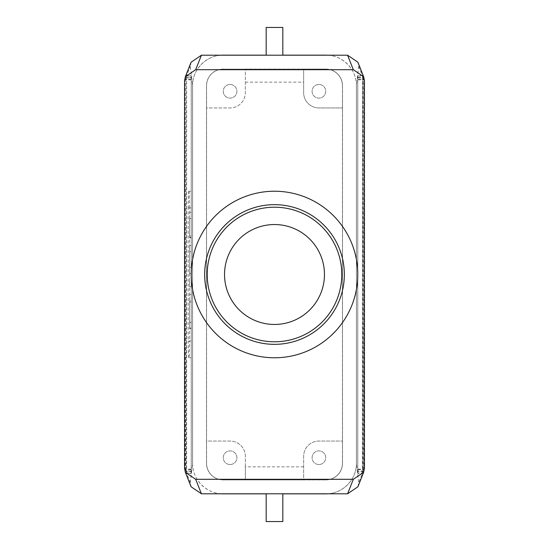 <?xml version="1.0" encoding="UTF-8"?>
<svg xmlns="http://www.w3.org/2000/svg" width="549" height="549" viewBox="0 0 549 549"><rect width="100%" height="100%" fill="white"/><g stroke="black" fill="none" stroke-linecap="round" stroke-linejoin="round"><path stroke-width="0.41" stroke-dasharray="2.75 2.06" d="M342.452 463.26A16.6 16.6 0 0 1 325.852 479.853L223.148 479.853A16.6 16.6 0 0 1 206.548 463.26L206.548 85.74A16.6 16.6 0 0 1 223.148 69.147L325.852 69.147A16.6 16.6 0 0 1 342.452 85.74L342.452 463.26A16.6 16.6 0 0 1 325.852 479.853L223.148 479.853A16.6 16.6 0 0 1 206.548 463.26L206.548 85.74A16.6 16.6 0 0 1 223.148 69.147L325.852 69.147A16.6 16.6 0 0 1 342.452 85.74M327.698 55.209A30.593 30.593 0 0 1 356.445 85.74L356.445 463.26A30.593 30.593 0 0 1 325.852 493.846L223.148 493.846A30.593 30.593 0 0 1 192.555 463.26L192.555 85.74A30.593 30.593 0 0 1 223.148 55.154L325.852 55.154A30.593 30.593 0 0 1 356.445 85.74L356.445 463.26A30.593 30.593 0 0 1 327.698 493.791M342.507 85.74L342.507 463.26A16.655 16.655 0 0 1 325.852 479.915A16.655 16.655 0 0 0 342.507 463.26L342.507 85.74A16.655 16.655 0 0 0 325.852 69.085A16.655 16.655 0 0 1 342.507 85.74M221.302 493.791A30.593 30.593 0 0 1 192.555 463.26L192.555 85.74A30.593 30.593 0 0 1 221.302 55.209M266.176 55.154L282.824 55.154M303.645 466.856L245.355 466.856L245.355 479.915L223.148 479.915A16.655 16.655 0 0 1 206.493 463.26A16.655 16.655 0 0 0 223.148 479.915L325.852 479.915L303.645 479.915L303.645 456.315A15.269 15.269 0 0 1 318.914 441.053L342.507 441.053L318.914 441.053A15.269 15.269 0 0 0 303.645 456.315L303.645 479.915L245.355 479.915L245.355 456.315A15.269 15.269 0 0 0 230.086 441.053L206.493 441.053L206.493 463.26M245.355 466.856L245.355 456.315A15.269 15.269 0 0 0 230.086 441.053L206.493 441.053L206.493 107.947L230.086 107.947A15.269 15.269 0 0 0 245.355 92.685L245.355 69.085L325.852 69.085L303.645 69.085L303.645 92.685A15.269 15.269 0 0 0 318.914 107.947L342.507 107.947L318.914 107.947A15.269 15.269 0 0 1 303.645 92.685L303.645 69.085L245.355 69.085L245.355 92.685A15.269 15.269 0 0 1 230.086 107.947L206.493 107.947L206.493 85.74A16.655 16.655 0 0 1 223.148 69.085A16.655 16.655 0 0 0 206.493 85.74M191.224 322.249L191.224 301.01L189.556 301.01L189.556 322.249L191.224 322.249L191.224 301.01L191.224 328.741L191.224 300.063L191.224 322.249M189.556 322.942L189.556 300.063L189.556 327.986L189.556 301.01L189.556 322.942L191.224 322.942M189.556 328.741L191.224 328.741M189.556 327.986L191.224 327.986M189.556 302.08L191.224 302.08L191.224 294.511L189.556 294.511L189.556 302.08M189.556 280.395L189.556 286.695L189.556 280.395L191.224 280.395L191.224 286.695L191.224 280.395L189.556 280.395M189.556 251.778L189.556 245.595L191.224 245.595L191.224 273.649L191.224 245.595L189.556 245.595L189.556 273.649L189.556 251.778L191.224 251.778L191.224 273.649L189.556 273.649L189.556 251.778L191.224 251.778L189.556 251.778L189.556 267.219L189.556 251.778L189.556 267.219L189.556 251.778L191.224 251.778M189.556 237.47L189.556 212.312L189.556 237.47L191.224 237.47L191.224 218.495L191.224 237.847L191.224 212.312L191.224 237.47L189.556 237.47M189.556 236.077L189.556 218.495L189.556 236.077L191.224 236.077L191.224 218.495L191.224 236.077L189.556 236.077M189.556 218.495L191.224 218.495L189.556 218.495M189.556 212.312L191.224 212.312L189.556 212.312M189.556 237.847L191.224 237.847L189.556 237.847M189.213 357.776L191.224 357.776L191.224 341.121L191.224 357.776L189.213 357.776L189.556 341.121L191.224 341.121L191.224 191.224L191.224 341.121L188.17 341.121L188.17 207.879L191.224 207.879L189.556 207.879L189.556 341.121M188.52 357.776L188.17 341.121M364.44 468.173L363.863 469.628L357.776 469.628L357.776 79.372L357.776 469.628M364.44 80.827L364.035 79.811L364.035 469.189L357.776 469.189M318.914 464.529A6.828 6.828 0 0 1 313.005 454.291A6.828 6.828 0 0 1 324.823 454.291A6.828 6.828 0 0 1 318.914 464.529A6.828 6.828 0 0 0 324.823 454.291A6.828 6.828 0 0 0 313.005 454.291A6.828 6.828 0 0 0 318.914 464.529M318.914 84.471A6.828 6.828 0 0 0 313.005 94.709A6.828 6.828 0 0 0 324.823 94.709A6.828 6.828 0 0 0 318.914 84.471A6.828 6.828 0 0 1 324.823 94.709A6.828 6.828 0 0 1 313.005 94.709A6.828 6.828 0 0 1 318.914 84.471M230.086 464.529A6.828 6.828 0 0 0 235.995 454.291A6.828 6.828 0 0 0 224.177 454.291A6.828 6.828 0 0 0 230.086 464.529A6.828 6.828 0 0 1 224.177 454.291A6.828 6.828 0 0 1 235.995 454.291A6.828 6.828 0 0 1 230.086 464.529M357.776 79.811L364.035 79.811L363.863 469.628L362.361 473.41L357.776 473.41L357.776 75.59L357.776 473.41M357.776 471.083L357.776 77.484L363.109 77.484L363.109 471.516L357.776 471.516L357.776 471.083L363.287 471.083L363.287 77.917L362.532 76.03L362.532 472.97L357.776 472.97M357.907 486.771L358.689 482.667L356.39 463.37C356.795 479.661 342.192 494.203 325.845 493.791L347.551 493.791M224.534 274.5A49.966 49.966 0 0 1 299.479 231.232A49.966 49.966 0 0 1 299.479 317.768A49.966 49.966 0 0 1 224.534 274.5M245.355 82.144L303.645 82.144M184.56 468.173L185.137 469.628L191.224 469.628L191.224 79.372L191.224 469.628M184.56 80.827L184.965 79.811L184.965 469.189L191.224 469.189M189.556 207.879L189.213 191.224L191.224 191.224L189.213 191.224M188.52 191.224L188.17 207.879M191.093 62.229L190.311 66.333L192.61 85.63L192.61 463.37L190.311 482.667L191.093 486.771M191.224 79.811L184.965 79.811L185.137 469.628L185.713 471.083L185.891 77.484L185.891 471.516L186.468 472.97L186.639 75.59L186.639 473.41L191.224 473.41L191.224 75.59L186.639 75.59L190.311 66.333M274.5 341.787A67.287 67.287 0 0 0 332.769 240.86A67.287 67.287 0 0 0 216.231 240.86A67.287 67.287 0 0 0 274.5 341.787M347.551 55.209L325.845 55.209C342.192 54.797 356.795 69.339 356.39 85.63L358.689 66.333L357.907 62.229M357.776 76.03L362.532 76.03L362.361 473.41L358.689 482.667M356.39 85.63L356.39 463.37M230.086 84.471A6.828 6.828 0 0 1 235.995 94.709A6.828 6.828 0 0 1 224.177 94.709A6.828 6.828 0 0 1 230.086 84.471A6.828 6.828 0 0 0 224.177 94.709A6.828 6.828 0 0 0 235.995 94.709A6.828 6.828 0 0 0 230.086 84.471M274.5 357.776A83.276 83.276 0 0 1 202.382 232.865A83.276 83.276 0 0 1 346.618 232.865A83.276 83.276 0 0 1 274.5 357.776M357.776 77.917L363.287 77.917L363.863 79.372L357.776 79.372M192.61 85.63C192.205 69.339 206.808 54.797 223.155 55.209L201.449 55.209M266.176 27.45L282.824 27.45M282.824 55.209L266.176 55.209L282.824 55.209M325.845 55.209L223.155 55.209M190.311 482.667L186.468 472.97L191.224 472.97L191.224 76.03L186.468 76.03L185.891 77.484L191.224 77.484L191.224 471.516L185.891 471.516L185.713 471.083L191.224 471.083L191.224 77.484M191.224 79.372L185.137 79.372L185.713 77.917L191.224 77.917M282.824 493.846L266.176 493.846M357.776 77.484L357.776 471.516M358.689 66.333L362.361 75.59L357.776 75.59M325.845 493.791L201.449 493.791M282.824 493.791L266.176 493.791L282.824 493.791M192.61 463.37C192.205 479.661 206.808 494.203 223.155 493.791M266.176 521.55L282.824 521.55M189.556 286.695L191.224 286.695L189.556 286.695M191.224 471.083L191.224 471.516M191.224 76.03L191.224 75.59M191.224 472.97L191.224 473.41M191.224 267.219L189.556 267.219"/><path stroke-width="0.82" d="M204.66 274.5A69.84 69.84 0 0 1 274.5 204.66A69.84 69.84 0 0 1 344.34 274.5A69.84 69.84 0 0 1 274.5 344.34A69.84 69.84 0 0 1 204.66 274.5M341.787 274.5A67.287 67.287 0 0 0 274.5 207.213A67.287 67.287 0 0 0 207.213 274.5A67.287 67.287 0 0 0 274.5 341.787A67.287 67.287 0 0 0 341.787 274.5M266.176 493.846L223.148 493.846A30.593 30.593 0 0 1 221.302 493.791M221.302 55.209A30.593 30.593 0 0 1 223.148 55.154L266.176 55.154M282.824 55.154L325.852 55.154A30.593 30.593 0 0 1 327.698 55.209M353.323 479.304L347.579 493.791L201.421 493.791L191.093 486.771L185.349 472.277L195.677 479.304L353.323 479.304L363.651 472.277L364.44 468.173L364.44 80.827L363.651 76.723L353.323 69.696L347.579 55.209L357.907 62.229L363.651 76.723M347.579 493.791L357.907 486.771L363.651 472.277M353.323 69.696L195.677 69.696L185.349 76.723L184.56 80.827L184.56 468.173L185.349 472.277M224.534 274.5A49.966 49.966 0 0 1 299.479 231.232A49.966 49.966 0 0 1 299.479 317.768A49.966 49.966 0 0 1 224.534 274.5M195.677 69.696L201.421 55.209L347.579 55.209M201.421 55.209L191.093 62.229L185.349 76.723M282.824 55.209L282.824 27.45L266.176 27.45L266.176 55.209M274.5 357.776A83.276 83.276 0 0 1 202.382 232.865A83.276 83.276 0 0 1 346.618 232.865A83.276 83.276 0 0 1 274.5 357.776M327.698 493.791A30.593 30.593 0 0 1 325.852 493.846L282.824 493.846M282.824 493.791L282.824 521.55L266.176 521.55L266.176 493.791M195.677 479.304L201.421 493.791"/></g></svg>
